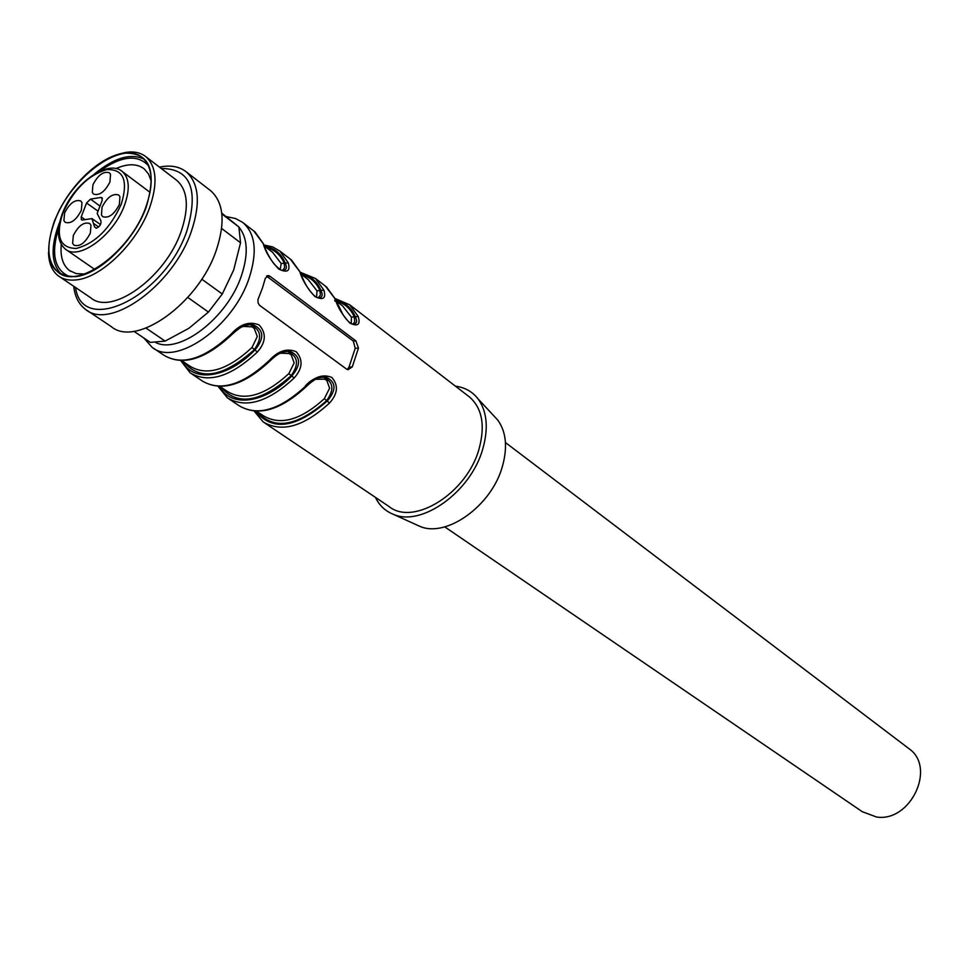<?xml version="1.0" encoding="UTF-8"?>
<svg xmlns="http://www.w3.org/2000/svg" width="969" height="969" viewBox="0 0 969 969"><rect width="100%" height="100%" fill="white"/><g stroke="black" fill="none" stroke-linecap="round" stroke-linejoin="round"><path stroke-width="1.45" d="M221.756 213.144L238.871 226.952L240.542 242.783L233.699 269.951L222.289 294.019L208.432 312.066L188.955 328.249L165.13 341.1L150.352 342.396L133.879 331.289M165.13 341.1L146.04 328.116M87.137 310.455L111.156 326.517C135.757 347.98 198.572 303.551 216.269 250.305C225.474 222.47 223.694 202.678 210.939 190.941L209.716 190.009M208.432 312.066L187.804 297.435M222.289 294.019L201.758 279.157M240.542 242.783L221.622 228.454M238.871 226.952L221.84 213.919M73.705 286.279C74.916 296.659 78.828 304.339 85.442 309.317C109.812 330.708 173.063 285.419 191.256 231.676C200.704 203.587 199.105 183.698 186.46 172.022C179.471 166.45 170.471 164.827 159.473 167.128M161.217 168.473C190.421 168.582 198.984 189.367 186.92 230.828C164.742 296.877 82.208 336.606 75.534 287.514M59.787 276.855L90.735 297.786C111.556 316.124 165.481 277.461 181.082 231.627C189.221 207.56 187.865 190.53 176.988 180.537L175.934 179.725M176.988 180.537L145.968 156.796C140.553 152.484 133.601 151.067 125.11 152.533L119.357 153.962M145.968 156.796C156.712 166.716 157.874 183.856 149.444 208.202C136.968 243.013 101.321 277.703 76.321 279.884C69.102 280.707 63.13 279.387 58.382 275.911C52.047 271.029 48.753 263.205 48.498 252.437M75.364 276.662C49.419 276.032 42.43 257.488 54.397 221.041L59.266 210.249C65.953 197.349 74.407 185.83 84.666 175.704C97.639 163.18 110.321 155.682 122.712 153.223C149.505 151.661 157.341 169.648 146.198 207.172C134.097 240.906 99.577 274.518 75.364 276.662M145.822 207.233C153.95 183.807 152.848 167.334 142.504 157.79C122.264 139.245 70.725 177.182 54.748 220.993C45.858 245.278 47.021 262.393 58.273 272.337C78.017 289.876 130.258 251.819 145.822 207.233M143.969 159.11C130.549 152.848 114.015 157.838 94.381 174.069M59.642 222.301L58.988 223.96C50.497 247.01 51.236 263.738 61.192 274.13M148.378 165.578C137.271 154.047 120.992 155.948 99.541 171.295M58.661 228.078C50.897 253.321 54.252 269.382 68.714 276.25M151.249 181.203L148.584 174.093L144.199 168.872C137.126 163.519 127.69 163.422 115.892 168.606M61.277 244.467C60.151 256.628 62.876 265.312 69.453 270.521L76.188 273.597L84.46 274.021M264.84 423.041L388.787 506.351C413.23 526.712 467.01 493.294 479.074 448.889C485.36 425.597 482.211 408.324 469.602 397.072L468.402 396.151M262.466 287.999L265.324 278.297L268.474 275.608L270.072 276.347L355.902 340.882L358.457 348.077L352.28 366.876L348.041 369.71L346.587 369.116L259.462 305.247L258.057 302.764L257.936 299.639L262.466 287.999M352.728 324.046C356.786 324.167 357.646 321.732 355.308 316.742L358.191 316.451C360.638 324.639 357.864 326.856 349.857 323.101C342.517 315.191 337.575 307.052 335.008 298.682L325.378 286.097M300.79 273.609C310.25 275.487 316.972 281.095 320.945 290.434L323.888 290.155C326.262 298.404 323.283 300.547 314.949 296.587C307.33 288.423 302.292 280.126 299.821 271.695L290.3 259.111M264.743 246.296C274.457 247.955 281.289 253.551 285.237 263.12L288.265 262.841C290.53 271.138 287.333 273.197 278.66 269.031C270.751 260.588 265.603 252.134 263.229 243.655L253.866 231.058M231.506 333.724L232.354 334.135C205.682 359.281 182.935 366.355 164.124 355.357C182.378 366.052 204.847 358.845 231.506 333.724C240.409 323.949 249.627 321.042 259.159 324.978C266.548 333.263 265.942 342.275 257.366 352.001L251.976 347.532L257.306 336.473L254.205 328.382L252.013 326.856L243.292 326.42L240.373 327.522M269.297 360.432L270.085 360.831C243.788 385.371 221.186 392.094 202.291 380.999C220.666 391.815 243.001 384.959 269.297 360.432C278.042 350.887 287.006 347.968 296.187 351.711C303.273 359.717 302.594 368.486 294.152 378.007L288.847 373.622L294.164 362.842L291.245 354.981L289.137 353.515L280.695 353.176L278.733 353.867M305.623 386.122L306.361 386.486C280.429 410.456 257.984 416.864 239.016 405.684C257.5 416.597 279.702 410.081 305.623 386.122C314.222 376.771 322.956 373.864 331.798 377.413C338.593 385.165 337.842 393.705 329.533 403.019L324.324 398.719L329.605 388.194L326.856 380.563L324.833 379.158L315.482 379.279M375.427 497.376C379.242 505.309 385.056 510.881 392.845 514.115C421.152 527.475 470.958 491.973 482.828 448.768C488.63 428.068 487.044 411.437 478.068 398.889C472.424 391.633 464.89 387.394 455.454 386.183M347.265 369.504L349.01 367.106L355.199 348.331L353.334 341.1L266.548 276.117M334.838 301.08L335.008 298.682M300.354 272.543L299.821 271.695M302.11 274.917C310.334 277.086 316.269 282.294 319.927 290.543L320.945 290.434C323.222 295.424 322.265 297.822 318.086 297.665C315.64 297.362 312.466 294.479 308.542 288.992C305.659 284.813 302.861 279.169 300.136 272.035L291.475 260.007L279.968 251.153L288.265 262.841M263.798 244.576L263.229 243.655M266.548 247.689C274.76 249.76 280.647 254.944 284.208 263.241L285.237 263.12C287.454 268.074 286.4 270.448 282.088 270.242C281.373 270.642 278.818 268.692 274.433 264.392C269.915 258.699 266.305 251.904 263.58 244.018L255.029 231.954L242.395 222.228L235.431 218.485L226.031 216.559M244.382 325.475L252.352 324.373C249.36 324.179 244.878 322.677 232.354 334.135L232.512 333.978M252.352 324.373C263.859 329.448 264.803 337.89 255.174 349.736C227.618 378.504 192.686 383.082 182.208 360.952M282.512 352.05L289.719 351.178L283.36 351.771C279.653 352.898 275.22 355.914 270.085 360.831L270.23 360.674M289.719 351.178C300.693 356.107 301.456 364.308 291.996 375.79C265.07 403.698 230.513 408.034 219.539 386.437M319.14 377.644L325.632 376.953L319.261 377.607C315.712 378.722 311.412 381.689 306.361 386.486L306.507 386.352M325.632 376.953C336.122 381.738 336.715 389.708 327.425 400.851C296.163 428.201 272.241 431.653 255.659 411.219M417.009 525.065L419.335 526.106C445.776 538.558 491.683 506.06 502.451 466.259C507.72 447.169 506.169 431.786 497.763 420.086L493.596 415.604M335.734 299.978C344.831 302.098 351.359 307.682 355.308 316.742L354.291 316.827L354.727 321.878L352.995 324.082M316.633 296.611L316.972 290.845L319.927 290.543L320.4 295L318.498 297.725M280.211 269.443L281.192 263.532L284.208 263.241L284.62 267.626L282.669 270.339M248.209 324.421L249.881 324.518C261.255 329.496 262.672 337.927 254.144 349.821C223.403 377.05 200.062 381.18 184.098 362.224M285.903 351.202L287.248 351.299C298.101 356.12 299.348 364.308 290.979 375.863C260.649 402.426 237.393 406.241 221.211 387.297M305.32 385.989C310.552 380.018 316.475 377.026 323.077 377.026L323.174 377.038C333.542 381.725 334.62 389.683 326.408 400.912C296.478 426.844 273.331 430.357 256.955 411.437M336.352 301.141C344.576 303.394 350.56 308.614 354.291 316.827L351.42 317.142L342.566 305.901M351.25 322.931L351.42 317.142M81.99 202.654L81.323 210.334C76.285 220.06 70.907 224.069 65.177 222.337L63.906 220.581L64.608 212.914C69.647 203.211 75.037 199.226 80.766 200.983L81.99 202.654M109.945 182.002L110.527 174.359L109.376 172.797C103.526 170.968 98.039 174.977 92.915 184.813L92.297 192.443L93.496 194.091C99.335 195.883 104.822 191.862 109.945 182.002M119.381 204.471L119.95 196.671L118.739 195.023C112.767 193.134 107.208 197.179 102.048 207.136L101.442 214.924L102.702 216.656C108.673 218.51 114.233 214.452 119.381 204.471M90.335 233.093L90.977 225.256L89.693 223.488C83.843 221.683 78.38 225.692 73.317 235.528L72.627 243.352L73.959 245.193C79.809 246.974 85.26 242.94 90.335 233.093M100.861 197.458L90.505 199.105L86.58 202.993L81.202 216.911L81.396 219.806L82.426 220.024L91.97 218.594L94.514 226.891L96.306 228.248C99.989 226.443 101.503 223.912 100.849 220.653L97.166 213.459L102.12 200.547L101.951 197.7L100.861 197.458L102.423 198.621M94.041 223.766L98.632 226.988M91.97 218.594L100.497 224.554M908.207 748.092L909.14 748.795C936.381 767.654 910.533 822.342 876.582 817.024L862.265 811.695L444.759 526.882M143.824 337.999L151.988 347.193C175.256 367.372 233.25 327.062 249.142 278.091C257.415 252.437 255.513 234.086 243.437 223.04M358.191 316.451L349.664 304.775L335.129 298.549M323.888 290.155L315.482 278.478L326.553 287.006L335.322 299.009L343.026 314.768C347.108 320.715 350.342 323.803 352.716 324.034M180.731 360.638L190.239 372.908C208.577 383.688 230.961 376.723 257.366 352.001M218.122 386.389L227.412 397.896C245.872 408.773 268.11 402.147 294.152 378.007M254.132 411.122L263.205 421.951C281.749 432.913 303.854 426.602 329.533 403.019M233.408 222.495L238.689 226.807M238.895 227.037C247.713 237.914 248.561 254.132 241.438 275.68C227.618 317.711 179.519 354.642 155.743 342.566M267.48 276.637L270.072 276.347M355.902 340.882L353.334 341.1M355.199 348.331L358.457 348.077M352.28 366.876L349.01 367.106M308.227 279.605L316.972 290.845M272.555 252.279L281.192 263.532M181.76 360.65L190.215 366.355C207.027 376.323 227.606 370.049 251.976 347.532M219.951 386.437L227.436 391.5C244.358 401.554 264.828 395.594 288.847 373.622M256.676 411.256L263.277 415.713C280.271 425.851 300.62 420.183 324.324 398.719M150.074 192.359L122.336 171.586C129.398 178.054 130.125 189.258 124.516 205.186C113.906 235.237 78.683 261.024 65.347 249.106C57.341 242.08 56.323 230.295 62.295 213.749M62.803 213.192C55.354 236.46 59.86 248.209 76.345 248.452C95.107 243.437 110.078 228.684 121.282 204.168C128.405 180.476 123.547 168.957 106.723 169.599C88.288 175.05 73.656 189.573 62.803 213.192M90.505 199.105L99.989 206.106M96.415 228.224L94.514 226.891M85.042 219.624L81.202 216.911M86.58 202.993L98.039 211.169M210.939 190.941L186.46 172.022M70.64 271.32L69.453 270.521M469.602 397.072L349.664 304.775M239.016 405.684L229.035 398.986M202.291 380.999L191.85 373.986M164.124 355.357L153.587 348.271M268.474 275.608L267.117 275.765M300.257 272.265L315.482 278.478M263.968 244.987L272.616 246.901L279.968 251.153M497.763 420.086L478.068 398.889M419.335 526.106L392.845 514.115M251.855 324.312L249.772 324.506M289.222 351.117L287.151 351.287M325.136 376.893L323.077 377.026M336.146 300.984L342.578 305.913M300.959 274.033L308.239 279.617M264.367 246.017L272.568 252.303M247.785 324.53L249.869 324.579M285.504 351.299L287.248 351.359M321.732 377.038L323.174 377.098M94.647 269.358L66.207 249.699M122.336 171.586C108.056 158.662 73.426 183.638 62.476 213.301M505.455 442.554L909.14 748.795"/></g></svg>
